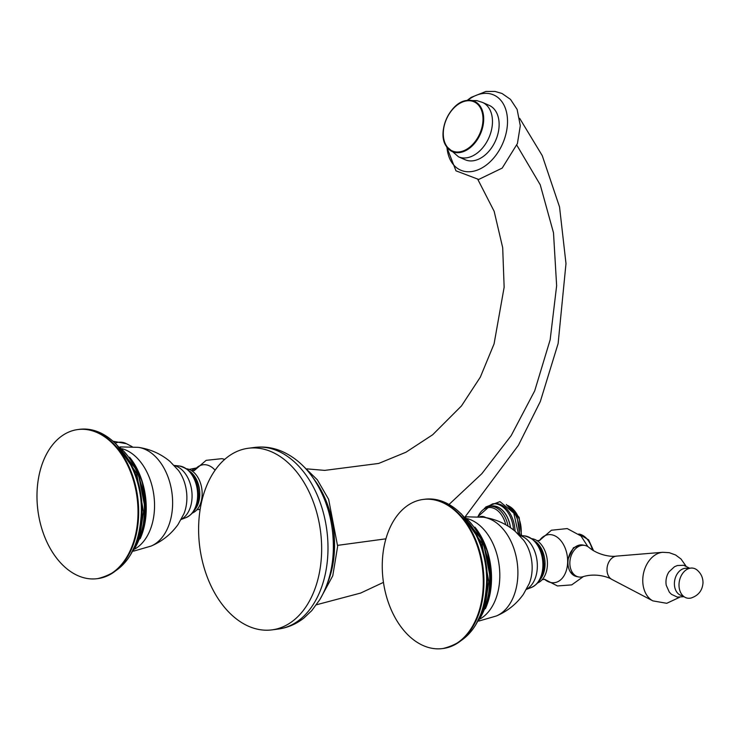 <?xml version="1.0" encoding="UTF-8"?>
<svg xmlns="http://www.w3.org/2000/svg" width="740" height="740" viewBox="0 0 740 740"><rect width="100%" height="100%" fill="white"/><g stroke="black" fill="none" stroke-linecap="round" stroke-linejoin="round"><path stroke-width="1.11" d="M515.04 531.172A26.094 17.353 -97.4 0 0 498.057 503.801A26.094 17.353 -97.4 0 0 494.172 503.653L492.748 503.838A26.094 17.353 82.6 0 1 496.632 503.986A26.094 17.353 82.6 0 1 513.541 529.951M510.397 527.639A23.967 15.938 -97.4 0 0 495.115 506.271A23.967 15.938 -97.4 0 0 491.545 506.132L489.482 506.401A23.967 15.938 82.6 0 1 493.053 506.539A23.967 15.938 82.6 0 1 508.047 526.103M467.68 100.316A41.061 27.787 113.8 0 1 499.805 99.206A41.061 27.787 113.8 0 1 504.745 138.139A41.061 27.787 113.8 0 1 472.148 171.477A41.061 27.787 113.8 0 1 446.969 147.288M468.004 160.645A29.72 20.11 -66.2 0 0 496.401 138.648A29.72 20.11 -66.2 0 0 489.168 105.358L482.499 102.416A29.72 20.11 113.8 0 1 489.741 135.707A29.72 20.11 113.8 0 1 461.335 157.703A29.72 20.11 113.8 0 1 458.513 156.806L465.173 159.748A29.72 20.11 -66.2 0 0 468.004 160.645M198.635 526.612A91.575 60.902 82.6 0 1 248.39 448.246A91.575 60.902 82.6 0 1 321.632 551.522A91.575 60.902 82.6 0 1 271.885 629.888A91.575 60.902 82.6 0 1 198.635 526.612M537.823 582.88A22.653 15.068 -97.4 0 0 542.651 579.115A22.653 15.068 -97.4 0 0 537.74 541.134A22.653 15.068 -97.4 0 0 532.68 538.822A22.653 15.068 -97.4 0 0 532.115 538.72M535.446 541.504A22.653 15.068 82.6 0 1 540.339 579.337M581.844 544.899L573.435 547.73L568.357 558.432M570.263 571.807L575.396 576.201M583.962 545.306A16.067 11.701 101.4 0 0 583.009 545.056A16.067 11.701 101.4 0 0 567.922 562.335A16.067 11.701 101.4 0 0 576.627 576.543L578.569 576.941A16.067 11.701 -78.6 0 1 569.856 562.733A16.067 11.701 -78.6 0 1 584.952 545.445A16.067 11.701 -78.6 0 1 589.086 547.526C598.845 555.62 611.878 557.016 616.568 556.101A12.164 8.852 101.4 0 0 606.994 569.291A12.164 8.852 101.4 0 0 611.851 579.42C607.744 576.682 595.182 572.991 583.194 576.636A16.067 11.701 -78.6 0 1 578.569 576.941M689.763 568.274L683.668 565.268L677.341 565.545L674.529 566.701L668.997 571.826A14.042 10.231 101.4 0 0 665.963 581.696A14.042 10.231 -78.6 0 0 666.259 585.331L669.33 592.157L671.457 594.322L677.294 597.087L684.01 596.68M696.941 569.92A15.263 11.119 101.4 0 0 685.305 570.54A15.263 11.119 101.4 0 0 679.005 584.628A15.263 11.119 -78.6 0 0 691.271 597.957C698.523 595.45 702.436 590.409 703 582.824C703 577.598 700.984 573.297 696.941 569.92M483.266 584.239A75.184 50.006 82.6 0 1 442.418 648.582A75.184 50.006 82.6 0 1 382.275 563.797A75.184 50.006 82.6 0 1 423.123 499.454A75.184 50.006 82.6 0 1 483.266 584.239M192.548 512.977A22.653 15.068 -97.4 0 0 197.376 509.213A22.653 15.068 -97.4 0 0 192.465 471.232A22.653 15.068 -97.4 0 0 187.405 468.91A22.653 15.068 -97.4 0 0 186.841 468.818M190.171 471.602A22.653 15.068 82.6 0 1 195.064 509.435M189.163 469.419L196.017 468.041A16.067 11.701 101.4 0 0 191.715 470.714M37 493.895A75.184 50.006 82.6 0 1 77.848 429.552A75.184 50.006 82.6 0 1 137.992 514.337A75.184 50.006 82.6 0 1 97.144 578.68A75.184 50.006 82.6 0 1 37 493.895M489.908 506.345A24.096 16.03 82.6 0 1 495.115 506.141A24.096 16.03 82.6 0 1 510.498 527.703M478.003 516.659A22.968 15.272 82.6 0 1 491.749 507.696A22.968 15.272 82.6 0 1 505.753 524.752M485.884 517.63A15.05 10.009 -97.4 0 0 483.257 516.576A15.05 10.009 -97.4 0 0 479.714 516.798M516.853 145.225L540.237 184.797L553.502 232.813L556.637 285.769L550.162 339.771L534.706 390.85L511.155 435.647L481.832 473.702L448.977 504.513M385.919 538.822L337.671 545.352M327.071 584.221A80.521 53.548 -97.4 0 0 334.536 547.387A80.521 53.548 -97.4 0 0 313.381 478.373M471.87 100.529A27.463 18.583 113.8 0 1 481.842 130.212A27.463 18.583 113.8 0 1 454.934 152.431A27.463 18.583 113.8 0 1 446.285 146.252A27.463 18.583 113.8 0 1 446.396 118.983A27.463 18.583 113.8 0 1 466.459 100.501A27.463 18.583 113.8 0 1 471.87 100.529M454.86 151.765A26.871 18.186 -66.2 0 0 481.194 130.018A26.871 18.186 -66.2 0 0 471.426 100.973A26.871 18.186 -66.2 0 0 445.092 122.71A26.871 18.186 -66.2 0 0 454.86 151.765M327.543 582.889A80.521 53.548 -97.4 0 0 334.443 547.396A80.521 53.548 -97.4 0 0 314.176 479.538M248.39 448.246L254.717 447.432C264.097 446.285 273.236 447.626 282.153 451.465C294.798 457.117 305.444 466.422 314.075 479.391C327.21 499.731 333.638 522.875 333.361 548.812C332.926 567.95 328.44 584.841 319.911 599.483L311.79 610.602L303.927 618.02C296.231 624.088 287.666 627.77 278.212 629.065A91.575 60.902 -97.4 0 0 327.968 550.699A91.575 60.902 -97.4 0 0 254.717 447.432A91.575 60.902 -97.4 0 0 251.563 447.968M507.612 505.448A26.094 17.353 82.6 0 1 519.277 535.122M509.166 506.216A23.967 15.938 82.6 0 1 520.951 535.51M544.455 579.235A24.189 16.086 -97.4 0 0 550.902 582.528A24.189 16.086 -97.4 0 0 567.654 561.965A24.189 16.086 -97.4 0 0 551.901 534.817A24.189 16.086 -97.4 0 0 539.46 540.561M592.407 550.042A21.238 14.125 -97.4 0 0 579.438 534.16A21.238 14.125 -97.4 0 0 578.856 534.058M679.514 597.337L666.74 603.304L652.874 600.88A25.336 18.454 -78.6 0 1 642.764 579.771A25.336 18.454 -78.6 0 1 662.707 552.29L669.238 552.678L675.592 554.982L680.994 558.987L685.878 565.915M688.431 568.681A13.893 10.12 101.4 0 0 674.399 583.361A13.893 10.12 101.4 0 0 682.946 595.783M524.586 535.899C537 539.257 543.465 549.015 543.974 565.157C543.586 576.183 539.349 583.647 531.264 587.523A26.363 17.529 -97.4 0 0 542.901 565.647A26.363 17.529 -97.4 0 0 524.586 535.899L519.499 535.353M519.619 535.473A27.935 18.574 82.6 0 1 537.342 566.72A27.935 18.574 82.6 0 1 526.566 589.197M483.599 517.26C495.532 519.018 506.077 523.707 515.234 531.338L523.633 540.219A33.707 22.413 82.6 0 1 532.153 568.672A33.707 22.413 82.6 0 1 529.239 583.592L523.384 594.312C516.465 604.025 507.464 611.24 496.374 615.976A50.625 33.67 82.6 0 0 517.889 574.296A50.625 33.67 -97.4 0 0 483.599 517.26L465.293 516.807M480.334 618.788A52.401 34.854 -97.4 0 0 499.805 577.024A52.401 34.854 -97.4 0 0 467.375 518.629M485.486 608.632L491.508 579.929A60.523 40.256 82.6 0 1 485.81 607.79M474.941 527.13L487.438 551.235L491.508 579.929A60.523 40.256 -97.4 0 0 475.478 527.861M487.161 603.923A61.18 40.681 82.6 0 0 491.23 580.095A61.18 40.681 -97.4 0 0 477.753 531.255M478.715 620.296A65.324 43.438 82.6 0 0 489.686 581.215A65.324 43.438 -97.4 0 0 465.423 517.574M480.76 614.339A68.885 45.815 82.6 0 0 487.364 582.306A68.885 45.815 -97.4 0 0 468.92 522.819M442.751 648.545A75.184 50.006 -97.4 0 0 443.084 648.499A75.184 50.006 -97.4 0 0 483.932 584.156A75.184 50.006 -97.4 0 0 423.789 499.371A75.184 50.006 -97.4 0 0 423.456 499.408M215.109 470.214A24.189 16.086 -97.4 0 0 206.626 464.914A24.189 16.086 -97.4 0 0 194.185 470.649M199.18 509.324A24.189 16.086 -97.4 0 0 200.059 510.026M113.118 441.253L126.531 443.732A25.336 18.454 101.4 0 0 115.135 443.084M179.311 465.987C191.725 469.354 198.191 479.104 198.699 495.245C198.311 506.28 194.074 513.736 185.99 517.621A26.363 17.529 -97.4 0 0 197.626 495.745A26.363 17.529 -97.4 0 0 179.311 465.987L174.224 465.451M174.344 465.571A27.935 18.574 82.6 0 1 192.067 496.808A27.935 18.574 82.6 0 1 181.291 519.295M186.878 498.769A33.707 22.413 82.6 0 1 183.964 513.68L178.109 524.41C171.19 534.114 162.19 541.338 151.099 546.074A50.625 33.67 -97.4 0 0 172.614 504.384A50.625 33.67 82.6 0 0 138.325 447.349C150.257 449.115 160.802 453.805 169.96 461.427L178.358 470.316A33.707 22.413 82.6 0 1 186.878 498.769M135.059 548.877A52.401 34.854 -97.4 0 0 154.531 507.122A52.401 34.854 -97.4 0 0 122.1 448.718M130.203 457.958A60.523 40.256 82.6 0 1 146.233 510.008A60.523 40.256 -97.4 0 1 140.535 537.888M141.886 534.021A61.18 40.681 -97.4 0 0 145.956 510.184A61.18 40.681 82.6 0 0 132.478 461.353M133.44 550.394A65.324 43.438 -97.4 0 0 144.411 511.312A65.324 43.438 82.6 0 0 120.148 447.672M135.485 544.427A68.885 45.815 -97.4 0 0 142.089 512.404A68.885 45.815 82.6 0 0 123.645 452.917M97.477 578.634A75.184 50.006 -97.4 0 0 97.809 578.597A75.184 50.006 -97.4 0 0 138.657 514.254A75.184 50.006 -97.4 0 0 78.514 429.459A75.184 50.006 -97.4 0 0 78.181 429.505M492.748 503.838L484.33 508.343M489.482 506.401L477.874 516.649M519.674 118.344L542.254 155.631L559.542 206.95L565.989 263.57L558.127 343.526L540.339 401.459L518.444 445.24L465.201 516.733M383.45 582.371L360.667 593.054L316.452 604.774M319.846 599.594L332.769 575.803L337.653 546.296L328.653 499.371L317.349 479.835L302.475 465.34M477.864 179.515L494.154 211.298L502.691 247.687L504.144 287.25L494.079 343.86L480.306 377.178L461.473 405.927L432.687 434.741L405.936 452.242L378.677 463.444L324.721 470.39L307.045 468.882M467.125 100.39L471.177 97.375L485.912 91.455L494.949 91.418L502.025 93.481L510.517 99.391L517.121 109.418L520.294 125.689L517.417 143.56L502.183 168.1L478.678 179.459L455.97 170.82L446.646 146.816M458.513 156.806L446.285 146.252C436.526 132.765 449.92 102.398 466.459 100.501L476.847 100.622L482.499 102.416M278.212 629.065L271.885 629.888M518.509 534.345L513.801 513.088L499.963 501.627L485.718 507.02M519.878 535.39L517.084 516.788L506.336 504.467M521.552 535.575L519.129 517.343L508.389 505.661M537.064 540.718L539.849 540.366M544.834 579.3L542.106 579.688M539.386 540.588L551.429 530.238L567.219 528.573L581.039 536.019L587.847 546.61M583.37 576.571L571.724 584.887L557.442 585.951L544.39 579.226M593.6 550.791L588.615 539.839L578.782 534.002M583.009 545.056L584.952 545.445M652.874 600.88L611.851 579.42M616.568 556.101L662.707 552.29M531.264 587.523L526.482 589.345M478.78 621.073L496.374 615.976M475.616 625.032L486.643 605.496L490.842 580.715L483.183 541.514L461.224 513.782M475.811 624.699L485.209 605.283L488.798 581.76L481.842 543.077L461.501 514.06M442.418 648.582L443.084 648.499C470.131 641.784 484.626 620.028 486.569 583.231C488.409 538.877 457.847 494.144 423.789 499.371L423.123 499.454M199.56 509.398L196.831 509.777M194.574 470.455L191.79 470.816M194.111 470.677L206.155 460.336L221.945 458.661L224.72 459.383M199.106 509.314L200.041 510.138M126.531 443.732L132.238 446.72M185.99 517.621L181.208 519.443M151.099 546.074L133.505 551.171M120.019 446.904L138.325 447.349M129.667 457.228L142.163 481.333L146.233 510.026L140.212 538.729M115.949 443.88L137.908 471.611L145.567 510.804L141.368 535.594L130.342 555.13M116.226 444.157L136.567 473.175L143.523 511.858L139.934 535.371L130.536 554.787M77.848 429.552L78.514 429.459C112.573 424.242 143.135 468.966 141.294 513.329C139.351 550.116 124.856 571.872 97.809 578.597L97.144 578.68"/></g></svg>
